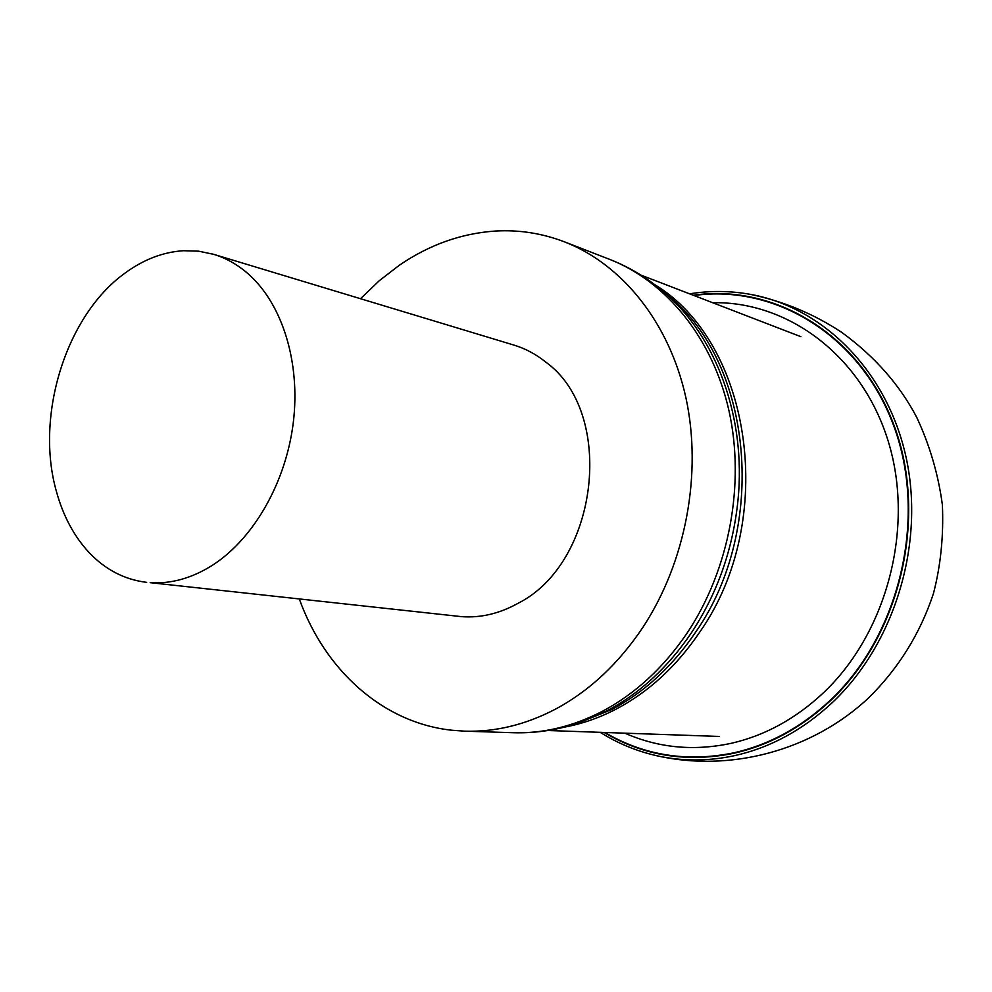 <?xml version="1.0" encoding="UTF-8"?>
<svg xmlns="http://www.w3.org/2000/svg" width="992" height="992" viewBox="0 0 992 992"><rect width="100%" height="100%" fill="white"/><g stroke="black" fill="none" stroke-linecap="round" stroke-linejoin="round"><path stroke-width="1.49" d="M213.565 254.299L513.918 345.08C525.4 348.564 536.04 354.256 545.86 362.154C615.821 412.474 599.056 562.613 517.998 603.334C499.621 613.552 480.897 617.991 461.826 616.677L150.176 582.664C170.847 584.003 191.357 578.361 211.705 565.725C253.146 539.574 285.87 483.017 293.297 422.592C300.663 362.154 282.174 303.527 248.025 273.705C237.485 264.529 225.99 258.069 213.565 254.299L198.685 251.187L183.47 250.716C162.874 252.042 143.22 259.619 124.521 273.47C65.683 316.026 34.819 416.417 56.494 491.747C63.19 515.976 73.978 536.151 88.846 552.284C105.202 569.619 124.484 579.65 146.692 582.354M299.324 599.007C324.892 670.034 382.565 722.759 451.794 730.236L464.678 731.166C495.206 732.121 525.376 724.817 555.21 709.28C589.508 690.953 618.834 663.474 643.225 626.832C685.869 561.67 702.286 473.606 685.98 398.065C669.439 322.549 622.133 264.244 564.436 241.837C542.165 233.331 519.324 229.722 495.888 231.012C461.578 233.256 429.362 244.677 399.255 265.298L379.167 280.81L360.542 298.716M689.601 293.83C709.801 290.569 729.988 290.73 750.175 294.314C823.062 307.26 887.332 370.971 906.155 457.647C925.003 544.224 894.499 644.168 832.114 702.782C802.85 729.976 770.474 747.559 734.998 755.557C708.102 761.397 681.814 761.397 656.134 755.594C636.157 750.981 617.508 743.231 600.21 732.319M604.103 732.456C643.585 755.854 686.811 762.798 733.77 753.288C768.912 745.414 800.966 728.041 829.957 701.158C900.29 635.636 928.09 517.75 894.437 426.473C861.068 334.924 775.087 283.377 693.247 295.232M693.954 295.504C775.558 284.047 861.081 335.718 894.164 427.044C927.532 518.097 899.756 635.488 829.684 700.811C800.755 727.644 768.75 744.992 733.683 752.866C687.072 762.327 644.13 755.532 604.86 732.48M564.436 241.837L609.46 259.296C666.178 281.344 712.653 337.999 729.046 411.06C745.19 484.146 729.356 569.135 687.791 632.028C664.02 667.393 635.339 693.916 601.772 711.611C572.558 726.615 542.946 733.658 512.963 732.716L464.678 731.166M512.963 732.716C534.403 733.386 555.694 730.335 576.848 723.565L611.444 709.677C644.478 692.304 672.675 666.277 696.024 631.594C768.366 527.583 752.742 364.176 669.03 296.323L664.677 292.739C716.36 336.933 746.257 417.706 737.998 500.092C733.038 548.663 717.675 592.658 691.883 632.09C668.261 667.207 639.753 693.544 606.36 711.115L576.848 723.565L567.461 726.33M609.472 259.309C629.461 267.084 647.863 278.231 664.677 292.739L657.126 286.527M662.768 291.102L669.017 296.31L662.743 291.09M654.46 284.481C751.539 342.562 778.336 519.982 700.054 631.656C676.842 666.091 648.818 691.945 615.97 709.206C599.081 717.96 581.833 723.949 564.212 727.173M712.653 302.709C788.181 301.171 862.048 355.744 888.286 441.452C914.674 526.963 887.319 632.425 823.558 692.676C795.944 718.568 765.328 735.407 731.712 743.206C694.115 751.328 658.514 747.98 624.898 733.175M640.745 275.02L800.879 336.685M547.894 730.509L719.386 736.448M656.134 755.594C728.612 772.384 811.369 751.738 868.992 697.537C898.752 668.05 920.229 633.392 933.422 593.588C940.689 565.713 943.69 536.188 942.4 504.978C938.308 474.449 929.752 445.247 916.732 417.359C899.558 384.598 874.51 356.24 841.576 332.258C813.477 313.745 783.01 301.097 750.175 294.314"/></g></svg>
